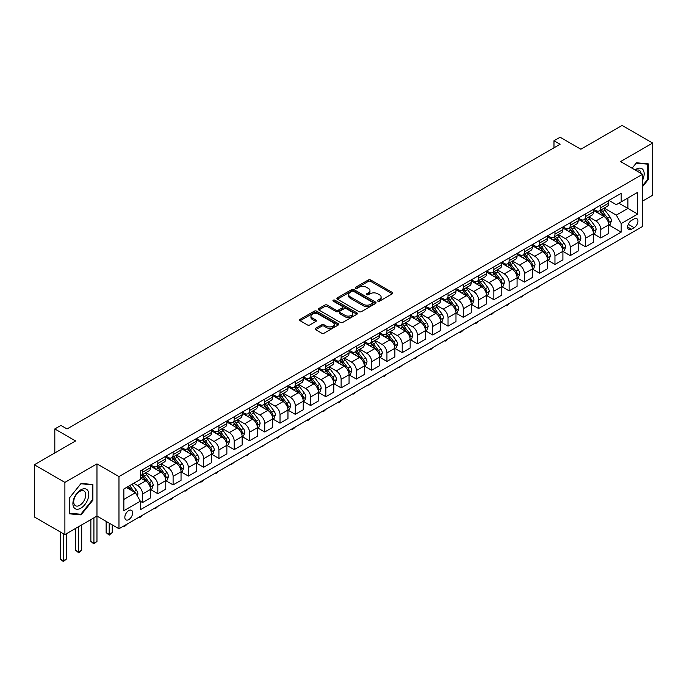 <?xml version="1.0" encoding="UTF-8"?>
<svg xmlns="http://www.w3.org/2000/svg" width="687" height="687" viewBox="0 0 687 687"><rect width="100%" height="100%" fill="white"/><g stroke="black" fill="none" stroke-linecap="round" stroke-linejoin="round"><path stroke-width="1.03" d="M377.867 301.172A1.185 0.687 0 0 0 379.55 301.172L392.294 293.813A1.7 0.979 0 0 0 392.792 293.126A1.7 0.979 0 0 0 392.294 292.43L370.705 279.97A1.7 0.979 0 0 0 368.309 279.97L355.565 287.321A1.185 0.687 0 0 0 355.213 287.81A1.185 0.687 0 0 0 355.565 288.291A1.185 0.687 0 0 0 357.24 288.291L358.889 287.338A5.427 3.134 0 0 1 366.566 287.338L368.369 288.377A5.427 3.134 0 0 1 369.958 290.592A5.427 3.134 0 0 1 368.369 292.808L366.712 293.761A1.185 0.687 0 0 0 366.369 294.251A1.185 0.687 0 0 0 366.712 294.732A1.185 0.687 0 0 0 368.395 294.732L370.044 293.778A5.427 3.134 0 0 1 377.721 293.778L379.516 294.817A5.427 3.134 0 0 1 381.113 297.033A5.427 3.134 0 0 1 379.516 299.249L377.867 300.202A1.185 0.687 0 0 0 377.524 300.691A1.185 0.687 0 0 0 377.867 301.172L377.867 300.202M128.744 519.604A5.53 3.195 120 0 0 132.359 514.735A5.53 3.195 120 0 0 131.509 510.304A5.53 3.195 120 0 0 128.744 510.578A5.53 3.195 120 0 0 125.128 515.448A5.53 3.195 120 0 0 125.979 519.879A5.53 3.195 120 0 0 128.744 519.604M315.651 328.3A1.7 0.979 0 0 0 315.153 328.996A1.7 0.979 0 0 0 315.651 329.683L321.705 333.186A1.7 0.979 0 0 0 324.109 333.186L338.262 325.011A1.7 0.979 0 0 0 338.76 324.316A1.7 0.979 0 0 0 338.262 323.629L316.673 311.159A1.7 0.979 0 0 0 314.268 311.159L300.116 319.335A1.7 0.979 0 0 0 299.618 320.022A1.7 0.979 0 0 0 300.116 320.717L307.433 324.942A1.7 0.979 0 0 0 309.837 324.942L315.891 321.447A1.7 0.979 0 0 0 316.389 320.752A1.7 0.979 0 0 0 315.891 320.056L312.259 317.969A4.534 2.619 0 0 1 310.936 316.114A4.534 2.619 0 0 1 313.736 313.693A4.534 2.619 0 0 1 318.682 314.26L332.894 322.469A4.534 2.619 0 0 1 334.226 324.316A4.534 2.619 0 0 1 331.417 326.737A4.534 2.619 0 0 1 326.48 326.17L324.109 324.805A1.7 0.979 0 0 0 321.705 324.805L315.651 328.3L315.651 329.683M642.568 201.085L652.65 195.263L652.65 143.051L622.104 125.42L580.858 149.225L560.085 137.237L553.98 140.758L560.085 144.287L67.034 428.954L60.928 425.425L54.814 428.954L54.814 452.939M64.896 482.394L64.896 534.598L96.97 516.074L96.97 463.871L64.896 482.394L34.35 464.756L75.587 440.942L54.814 428.954M96.97 463.871L118.971 476.572L642.568 174.275L642.568 226.478L118.971 528.775L118.971 476.572M652.65 143.051L620.576 161.574L642.568 174.275M359.009 311.649A1.7 0.979 0 0 0 361.405 311.649L375.566 303.474A1.7 0.979 0 0 0 376.055 302.787A1.7 0.979 0 0 0 375.566 302.091L353.977 289.622A1.7 0.979 0 0 0 351.572 289.622L337.42 297.797A1.7 0.979 0 0 0 336.922 298.493A1.7 0.979 0 0 0 337.42 299.18L359.009 311.649M333.753 301.43A1.185 0.687 0 0 1 334.964 301.593L356.888 314.26L342.761 322.418A1.7 0.979 0 0 1 340.357 322.418L318.768 309.949L318.768 308.566A1.7 0.979 0 0 0 318.27 309.262A1.7 0.979 0 0 0 318.768 309.949M318.768 308.566L324.831 305.071A1.7 0.979 0 0 1 327.227 305.071L335.977 310.12A1.7 0.979 0 0 0 338.382 310.12L342.401 307.802A1.7 0.979 0 0 0 342.899 307.115A1.7 0.979 0 0 0 342.401 306.419L333.281 301.155A1.185 0.687 0 0 1 332.937 300.674A1.185 0.687 0 0 1 333.667 300.039A1.185 0.687 0 0 1 334.964 300.185L356.914 312.86A1.7 0.979 0 0 1 357.412 313.547A1.7 0.979 0 0 1 356.914 314.242L356.914 312.86M64.896 534.598L34.35 516.959L34.35 464.756M634.135 218.93L631.447 220.484A5.359 3.091 120 0 0 627.952 225.199A5.359 3.091 120 0 0 628.768 229.492A5.359 3.091 120 0 0 631.447 229.226L634.135 227.68A5.359 3.091 120 0 0 637.639 222.957A5.359 3.091 120 0 0 636.815 218.664A5.359 3.091 120 0 0 634.135 218.93M608.905 200.406L616.299 204.674L621.185 201.858L621.185 193.322L140.354 470.93L140.354 479.466L123.858 488.989L123.858 510.716L140.354 501.192L140.354 509.728L621.185 232.12L621.185 223.584L616.299 215.117L604.148 208.101M621.185 201.858L637.682 192.334L637.682 214.061L621.185 223.584M93.921 517.843L93.921 543.168L96.97 541.408L96.97 516.074L118.971 528.775M553.98 140.758L553.98 147.817M618.867 203.197L627.909 208.419L627.909 197.976L637.682 192.334M616.299 215.117L627.909 208.419L637.682 214.061M123.858 499.432L135.468 492.725L126.425 487.504M140.354 501.261L142.553 502.532L142.553 493.996A6.913 3.993 -120 0 0 137.666 485.529L133.75 483.27M142.553 502.532L150.496 497.946L150.496 489.41A6.913 3.993 -120 0 0 145.61 480.943L140.354 477.912M150.676 489.591L157.83 493.713L157.83 485.177A6.913 3.993 -120 0 0 152.935 476.709L145.919 472.656M157.83 493.713L165.773 489.127L165.773 480.591A6.913 3.993 -120 0 0 160.878 472.124L150.496 466.129M165.953 480.771L173.098 484.893L173.098 476.357A6.913 3.993 -120 0 0 168.212 467.89L161.196 463.845M173.098 484.893L181.042 480.307L181.042 471.771A6.913 3.993 -120 0 0 176.155 463.304L165.773 457.31M181.231 471.952L188.375 476.074L188.375 467.538A6.913 3.993 -120 0 0 183.489 459.071L176.473 455.026M188.375 476.074L196.319 471.488L196.319 462.952A6.913 3.993 -120 0 0 191.433 454.485L181.042 448.491M196.499 463.132L203.653 467.254L203.653 458.718A6.913 3.993 -120 0 0 198.758 450.26L191.742 446.207M203.653 467.254L211.596 462.669L211.596 454.133A6.913 3.993 -120 0 0 206.701 445.674L196.319 439.671M211.776 454.313L218.921 458.444L218.921 449.899A6.913 3.993 -120 0 0 214.035 441.44L207.019 437.387M218.921 458.444L226.865 453.858L226.865 445.322A6.913 3.993 -120 0 0 221.978 436.855L211.596 430.852M227.053 445.494L234.198 449.624L234.198 441.088A6.913 3.993 -120 0 0 229.312 432.621L222.296 428.568M234.198 449.624L242.142 445.039L242.142 436.503A6.913 3.993 -120 0 0 237.255 428.035L226.865 422.033M242.322 436.674L249.475 440.805L249.475 432.269A6.913 3.993 -120 0 0 244.581 423.802L237.565 419.748M249.475 440.805L257.41 436.219L257.41 427.683A6.913 3.993 -120 0 0 252.524 419.216L242.142 413.222M257.599 427.855L264.744 431.986L264.744 423.45A6.913 3.993 -120 0 0 259.858 414.982L252.842 410.929M264.744 431.986L272.687 427.4L272.687 418.864A6.913 3.993 -120 0 0 267.801 410.397L257.41 404.403M272.868 419.036L280.021 423.166L280.021 414.63A6.913 3.993 -120 0 0 275.135 406.163L268.119 402.11M280.021 423.166L287.965 418.581L287.965 410.045A6.913 3.993 -120 0 0 283.078 401.577L272.687 395.583M288.145 410.216L295.298 414.347L295.298 405.811A6.913 3.993 -120 0 0 290.403 397.344L283.387 393.29M295.298 414.347L303.233 409.761L303.233 401.225A6.913 3.993 -120 0 0 298.347 392.758L287.965 386.764M303.422 401.406L310.567 405.528L310.567 396.992A6.913 3.993 -120 0 0 305.681 388.524L298.665 384.471M310.567 405.528L318.51 400.942L318.51 392.406A6.913 3.993 -120 0 0 313.624 383.939L303.233 377.944M318.691 392.586L325.844 396.708L325.844 388.172A6.913 3.993 -120 0 0 320.958 379.705L313.933 375.66M325.844 396.708L333.788 392.122L333.788 383.586A6.913 3.993 -120 0 0 328.901 375.119L318.51 369.125M333.968 383.767L341.121 387.889L341.121 379.353A6.913 3.993 -120 0 0 336.226 370.886L329.21 366.841M341.121 387.889L349.056 383.303L349.056 374.767A6.913 3.993 -120 0 0 344.17 366.3L333.788 360.306M349.245 374.947L356.39 379.069L356.39 370.533A6.913 3.993 -120 0 0 351.504 362.075L344.488 358.021M356.39 379.069L364.333 374.484L364.333 365.948A6.913 3.993 -120 0 0 359.447 357.489L349.056 351.486M364.514 366.128L371.667 370.259L371.667 361.723A6.913 3.993 -120 0 0 366.781 353.255L359.756 349.202M371.667 370.259L379.61 365.673L379.61 357.137A6.913 3.993 -120 0 0 374.724 348.67L364.333 342.667M379.791 357.309L386.936 361.439L386.936 352.903A6.913 3.993 -120 0 0 382.049 344.436L375.033 340.383M386.936 361.439L394.879 356.854L394.879 348.318A6.913 3.993 -120 0 0 389.993 339.85L379.61 333.856M395.068 348.489L402.213 352.62L402.213 344.084A6.913 3.993 -120 0 0 397.326 335.617L390.31 331.563M402.213 352.62L410.156 348.034L410.156 339.498A6.913 3.993 -120 0 0 405.27 331.031L394.879 325.037M410.337 339.67L417.49 343.801L417.49 335.265A6.913 3.993 -120 0 0 412.604 326.797L405.579 322.744M417.49 343.801L425.433 339.215L425.433 330.679A6.913 3.993 -120 0 0 420.547 322.212L410.156 316.218M425.614 330.851L432.758 334.981L432.758 326.445A6.913 3.993 -120 0 0 427.872 317.978L420.856 313.925M432.758 334.981L440.702 330.395L440.702 321.86A6.913 3.993 -120 0 0 435.816 313.392L425.433 307.398M440.891 322.031L448.036 326.162L448.036 317.626A6.913 3.993 -120 0 0 443.149 309.159L436.133 305.105M448.036 326.162L455.979 321.576L455.979 313.04A6.913 3.993 -120 0 0 451.093 304.573L440.702 298.579M456.159 313.22L463.313 317.342L463.313 308.807A6.913 3.993 -120 0 0 458.427 300.339L451.402 296.286M463.313 317.342L471.256 312.757L471.256 304.221A6.913 3.993 -120 0 0 466.37 295.753L455.979 289.759M471.437 304.401L478.581 308.523L478.581 299.987A6.913 3.993 -120 0 0 473.695 291.52L466.679 287.475M478.581 308.523L486.525 303.937L486.525 295.401A6.913 3.993 -120 0 0 481.639 286.934L471.256 280.94M486.714 295.582L493.859 299.704L493.859 291.168A6.913 3.993 -120 0 0 488.972 282.7L481.956 278.656M493.859 299.704L501.802 295.118L501.802 286.582A6.913 3.993 -120 0 0 496.916 278.123L486.525 272.121M501.982 286.762L509.136 290.884L509.136 282.348A6.913 3.993 -120 0 0 504.249 273.89L497.225 269.836M509.136 290.884L517.079 286.299L517.079 277.763A6.913 3.993 -120 0 0 512.184 269.304L501.802 263.301M517.259 277.943L524.404 282.074L524.404 273.538A6.913 3.993 -120 0 0 519.518 265.07L512.502 261.017M524.404 282.074L532.348 277.488L532.348 268.952A6.913 3.993 -120 0 0 527.461 260.485L517.079 254.482M532.537 269.124L539.681 273.254L539.681 264.718A6.913 3.993 -120 0 0 534.795 256.251L527.779 252.198M539.681 273.254L547.625 268.669L547.625 260.133A6.913 3.993 -120 0 0 542.739 251.665L532.348 245.671M547.805 260.304L554.959 264.435L554.959 255.899A6.913 3.993 -120 0 0 550.072 247.432L543.048 243.378M554.959 264.435L562.902 259.849L562.902 251.313A6.913 3.993 -120 0 0 558.007 242.846L547.625 236.852M563.082 251.485L570.227 255.616L570.227 247.08A6.913 3.993 -120 0 0 565.341 238.612L558.325 234.559M570.227 255.616L578.171 251.03L578.171 242.494A6.913 3.993 -120 0 0 573.284 234.027L562.902 228.032M578.36 242.666L585.504 246.796L585.504 238.26A6.913 3.993 -120 0 0 580.618 229.793L573.602 225.74M585.504 246.796L593.448 242.21L593.448 233.674A6.913 3.993 -120 0 0 588.561 225.207L578.171 219.213M593.628 233.855L600.782 237.977L600.782 229.441A6.913 3.993 -120 0 0 595.895 220.974L588.871 216.92M600.782 237.977L608.725 233.391L608.725 224.855A6.913 3.993 -120 0 0 603.83 216.388L593.448 210.394M593.628 209.226L595.895 210.531A6.913 3.993 -120 0 0 599.347 210.875A6.913 3.993 -120 0 0 600.782 207.714L600.782 205.104M578.36 218.045L580.618 219.351A6.913 3.993 -120 0 0 584.07 219.694A6.913 3.993 -120 0 0 585.504 216.534L585.504 213.923M563.082 226.865L565.341 228.17A6.913 3.993 -120 0 0 568.802 228.513A6.913 3.993 -120 0 0 570.227 225.353L570.227 222.743M547.805 235.684L550.072 236.989A6.913 3.993 -120 0 0 553.524 237.333A6.913 3.993 -120 0 0 554.959 234.164L554.959 231.553M532.537 244.503L534.795 245.809A6.913 3.993 -120 0 0 538.247 246.152A6.913 3.993 -120 0 0 539.681 242.983L539.681 240.373M517.259 253.323L519.518 254.628A6.913 3.993 -120 0 0 522.979 254.971A6.913 3.993 -120 0 0 524.404 251.803L524.404 249.192M501.982 262.142L504.249 263.447A6.913 3.993 -120 0 0 507.702 263.791A6.913 3.993 -120 0 0 509.136 260.622L509.136 258.011M486.714 270.961L488.972 272.267A6.913 3.993 -120 0 0 492.424 272.602A6.913 3.993 -120 0 0 493.859 269.441L493.859 266.831M471.437 279.781L473.695 281.086A6.913 3.993 -120 0 0 477.156 281.421A6.913 3.993 -120 0 0 478.581 278.261L478.581 275.65M456.159 288.592L458.427 289.897A6.913 3.993 -120 0 0 461.879 290.24A6.913 3.993 -120 0 0 463.313 287.08L463.313 284.47M440.891 297.411L443.149 298.716A6.913 3.993 -120 0 0 446.602 299.06A6.913 3.993 -120 0 0 448.036 295.899L448.036 293.289M425.614 306.23L427.872 307.536A6.913 3.993 -120 0 0 431.333 307.879A6.913 3.993 -120 0 0 432.758 304.719L432.758 302.108M410.337 315.05L412.604 316.355A6.913 3.993 -120 0 0 416.056 316.698A6.913 3.993 -120 0 0 417.49 313.538L417.49 310.928M395.068 323.869L397.326 325.174A6.913 3.993 -120 0 0 400.779 325.518A6.913 3.993 -120 0 0 402.213 322.349L402.213 319.738M379.791 332.688L382.049 333.994A6.913 3.993 -120 0 0 385.51 334.337A6.913 3.993 -120 0 0 386.936 331.168L386.936 328.558M364.514 341.508L366.781 342.813A6.913 3.993 -120 0 0 370.233 343.157A6.913 3.993 -120 0 0 371.667 339.988L371.667 337.377M349.245 350.327L351.504 351.632A6.913 3.993 -120 0 0 354.956 351.976A6.913 3.993 -120 0 0 356.39 348.807L356.39 346.196M333.968 359.146L336.226 360.452A6.913 3.993 -120 0 0 339.687 360.787A6.913 3.993 -120 0 0 341.121 357.626L341.121 355.016M318.691 367.966L320.958 369.271A6.913 3.993 -120 0 0 324.41 369.606A6.913 3.993 -120 0 0 325.844 366.446L325.844 363.835M303.422 376.777L305.681 378.082A6.913 3.993 -120 0 0 309.141 378.425A6.913 3.993 -120 0 0 310.567 375.265L310.567 372.655M288.145 385.596L290.403 386.901A6.913 3.993 -120 0 0 293.864 387.245A6.913 3.993 -120 0 0 295.298 384.085L295.298 381.474M272.868 394.415L275.135 395.721A6.913 3.993 -120 0 0 278.587 396.064A6.913 3.993 -120 0 0 280.021 392.904L280.021 390.293M257.599 403.235L259.858 404.54A6.913 3.993 -120 0 0 263.319 404.883A6.913 3.993 -120 0 0 264.744 401.715L264.744 399.113M242.322 412.054L244.581 413.359A6.913 3.993 -120 0 0 248.041 413.703A6.913 3.993 -120 0 0 249.475 410.534L249.475 407.923M227.053 420.873L229.312 422.179A6.913 3.993 -120 0 0 232.764 422.522A6.913 3.993 -120 0 0 234.198 419.353L234.198 416.743M211.776 429.693L214.035 430.998A6.913 3.993 -120 0 0 217.496 431.342A6.913 3.993 -120 0 0 218.921 428.173L218.921 425.562M196.499 438.512L198.758 439.817A6.913 3.993 -120 0 0 202.218 440.161A6.913 3.993 -120 0 0 203.653 436.992L203.653 434.382M181.231 447.331L183.489 448.637A6.913 3.993 -120 0 0 186.941 448.972A6.913 3.993 -120 0 0 188.375 445.811L188.375 443.201M165.953 456.142L168.212 457.448A6.913 3.993 -120 0 0 171.673 457.791A6.913 3.993 -120 0 0 173.098 454.631L173.098 452.02M150.676 464.962L152.935 466.267A6.913 3.993 -120 0 0 156.396 466.61A6.913 3.993 -120 0 0 157.83 463.45L157.83 460.84M608.905 225.035L621.185 232.12M599.347 210.875L607.291 206.289A6.913 3.993 -120 0 0 608.725 203.129L608.725 200.518M584.07 219.694L592.014 215.108A6.913 3.993 -120 0 0 593.448 211.948L593.448 209.337M568.802 228.513L576.745 223.928A6.913 3.993 -120 0 0 578.171 220.767L578.171 218.157M553.524 237.333L561.468 232.747A6.913 3.993 -120 0 0 562.902 229.578L562.902 226.968M538.247 246.152L546.191 241.566A6.913 3.993 -120 0 0 547.625 238.398L547.625 235.787M522.979 254.971L530.922 250.386A6.913 3.993 -120 0 0 532.348 247.217L532.348 244.606M507.702 263.791L515.645 259.205A6.913 3.993 -120 0 0 517.079 256.036L517.079 253.426M492.424 272.602L500.368 268.024A6.913 3.993 -120 0 0 501.802 264.856L501.802 262.245M477.156 281.421L485.099 276.835A6.913 3.993 -120 0 0 486.525 273.675L486.525 271.064M461.879 290.24L469.822 285.655A6.913 3.993 -120 0 0 471.256 282.494L471.256 279.884M446.602 299.06L454.545 294.474A6.913 3.993 -120 0 0 455.979 291.314L455.979 288.703M431.333 307.879L439.276 303.293A6.913 3.993 -120 0 0 440.702 300.133L440.702 297.523M416.056 316.698L423.999 312.113A6.913 3.993 -120 0 0 425.433 308.952L425.433 306.342M400.779 325.518L408.722 320.932A6.913 3.993 -120 0 0 410.156 317.763L410.156 315.153M385.51 334.337L393.453 329.751A6.913 3.993 -120 0 0 394.879 326.583L394.879 323.972M370.233 343.157L378.176 338.571A6.913 3.993 -120 0 0 379.61 335.402L379.61 332.791M354.956 351.976L362.899 347.39A6.913 3.993 -120 0 0 364.333 344.221L364.333 341.611M339.687 360.787L347.631 356.201A6.913 3.993 -120 0 0 349.056 353.041L349.056 350.43M324.41 369.606L332.353 365.02A6.913 3.993 -120 0 0 333.788 361.86L333.788 359.249M309.141 378.425L317.076 373.84A6.913 3.993 -120 0 0 318.51 370.679L318.51 368.069M293.864 387.245L301.808 382.659A6.913 3.993 -120 0 0 303.233 379.499L303.233 376.888M278.587 396.064L286.531 391.478A6.913 3.993 -120 0 0 287.965 388.318L287.965 385.708M263.319 404.883L271.253 400.298A6.913 3.993 -120 0 0 272.687 397.129L272.687 394.527M248.041 413.703L255.985 409.117A6.913 3.993 -120 0 0 257.41 405.948L257.41 403.338M232.764 422.522L240.708 417.936A6.913 3.993 -120 0 0 242.142 414.768L242.142 412.157M217.496 431.342L225.43 426.756A6.913 3.993 -120 0 0 226.865 423.587L226.865 420.976M202.218 440.161L210.162 435.575A6.913 3.993 -120 0 0 211.596 432.406L211.596 429.796M186.941 448.972L194.885 444.386A6.913 3.993 -120 0 0 196.319 441.226L196.319 438.615M171.673 457.791L179.616 453.205A6.913 3.993 -120 0 0 181.042 450.045L181.042 447.435M156.396 466.61L164.339 462.025A6.913 3.993 -120 0 0 165.773 458.864L165.773 456.254M140.354 475.713A6.913 3.993 -120 0 0 141.118 475.43L149.062 470.844A6.913 3.993 -120 0 0 150.496 467.684L150.496 465.073M141.118 475.43A6.913 3.993 -120 0 0 142.553 472.27L142.553 469.659M135.468 492.725L140.354 501.192M642.568 186.624L648.253 179.556L648.253 163.832L636.463 162.785L632.092 168.221M69.301 513.816L81.092 514.872L92.882 500.196L92.882 484.472L81.092 483.425L69.301 498.092L69.301 513.816M647.643 179.204L648.253 179.556M92.273 499.844L92.882 500.196M79.847 514.151L81.092 514.872M378.348 301.344L379.516 300.666A5.427 3.134 0 0 0 381.113 298.45L381.113 297.033M369.958 290.592L369.958 292.009A5.427 3.134 0 0 1 368.369 294.225L367.193 294.903M392.294 292.43L392.294 293.813L370.705 281.378A1.7 0.979 0 0 0 368.309 281.378L356.038 288.463M375.54 303.491L353.977 291.039A1.7 0.979 0 0 0 351.572 291.039L337.446 299.197M372.56 303.268A1.185 0.687 0 0 0 372.912 302.787A1.185 0.687 0 0 0 372.56 302.297L353.616 291.357A1.185 0.687 0 0 0 351.933 291.357L350.198 292.361A5.427 3.134 0 0 0 348.601 294.577A5.427 3.134 0 0 0 350.198 296.793L363.148 304.272A5.427 3.134 0 0 0 370.825 304.272L372.56 303.268L372.56 304.676A1.185 0.687 0 0 0 372.912 304.195L372.912 302.787M348.601 294.577L348.601 295.985A5.427 3.134 0 0 0 350.198 298.201L350.198 296.793M372.56 304.676L370.825 305.681A5.427 3.134 0 0 1 363.148 305.681L350.198 298.201M318.794 309.966L324.831 306.479L324.831 305.071M342.899 307.115L342.899 308.523A1.7 0.979 0 0 1 342.401 309.219L338.382 311.537A1.7 0.979 0 0 1 335.977 311.537L327.227 306.479A1.7 0.979 0 0 0 324.831 306.479M345.063 315.367A4.534 2.619 0 0 0 350.009 315.934A4.534 2.619 0 0 0 352.809 313.512A4.534 2.619 0 0 0 351.486 311.666L346.48 308.772A1.7 0.979 0 0 0 344.075 308.772L340.056 311.091A1.7 0.979 0 0 0 339.558 311.786A1.7 0.979 0 0 0 340.056 312.482L345.063 315.367L345.063 316.776A4.534 2.619 0 0 0 350.009 317.351A4.534 2.619 0 0 0 352.809 314.929L352.809 313.512M339.558 311.786L339.558 313.195A1.7 0.979 0 0 0 340.056 313.89L340.056 312.482M345.063 316.776L340.056 313.89M334.226 324.316L334.226 325.732A4.534 2.619 0 0 1 331.417 328.154A4.534 2.619 0 0 1 326.48 327.579L324.109 326.213A1.7 0.979 0 0 0 321.705 326.213L315.677 329.7M310.936 316.114L310.936 317.523A4.534 2.619 0 0 0 312.259 319.378L312.259 317.969M315.865 321.456L312.259 319.378M338.236 325.028L316.673 312.576A1.7 0.979 0 0 0 314.268 312.576L300.142 320.735M608.725 225.138L610.185 224.288L611.413 220.767A4.577 2.645 -120 0 0 609.944 216.86L604.955 210.196A13.216 7.634 -120 0 0 603.512 208.47M598.549 213.339A13.216 7.634 -120 0 0 595.844 210.505M608.304 222.33L608.94 220.956A4.577 2.645 -120 0 0 607.626 218.208L602.636 211.536A13.216 7.634 -120 0 0 601.194 209.81M599.957 210.523A10.975 6.338 60 0 1 601.76 212.566L605.986 218.208M599.725 210.66A13.216 7.634 60 0 1 601.168 212.386L604.483 216.817M539.759 285.835L536.873 288.205L536.264 287.853M536.873 287.501L536.873 288.205M593.448 233.958L594.916 233.108L596.136 229.578A4.577 2.645 -120 0 0 594.676 225.68L589.678 219.016A13.216 7.634 -120 0 0 588.235 217.29M583.272 222.159A13.216 7.634 -120 0 0 580.567 219.325M593.027 231.15L593.662 229.776A4.577 2.645 -120 0 0 592.349 227.019L587.359 220.355A13.216 7.634 -120 0 0 585.917 218.629M584.689 219.342A10.975 6.338 60 0 1 586.492 221.386L590.717 227.028M584.448 219.479A13.216 7.634 60 0 1 585.891 221.205L589.214 225.637M524.49 294.654L521.596 297.024L520.986 296.672M521.596 296.32L521.596 297.024M578.171 242.777L579.639 241.927L580.858 238.398A4.577 2.645 -120 0 0 579.399 234.499L574.409 227.835A13.216 7.634 -120 0 0 572.967 226.109M567.994 230.978A13.216 7.634 -120 0 0 565.289 228.144M577.758 239.969L578.385 238.595A4.577 2.645 -120 0 0 577.08 235.839L572.082 229.175A13.216 7.634 -120 0 0 570.639 227.449M569.411 228.161A10.975 6.338 60 0 1 571.215 230.205L575.44 235.847M569.179 228.299A13.216 7.634 60 0 1 570.622 230.025L573.937 234.456M509.213 303.474L507.547 305.14L506.319 305.844L505.709 305.492M506.319 305.14L506.319 305.844M562.902 251.597L564.362 250.746L565.59 247.217A4.577 2.645 -120 0 0 564.121 243.318L559.132 236.654A13.216 7.634 -120 0 0 557.689 234.928M552.726 239.789A13.216 7.634 -120 0 0 550.021 236.963M562.481 248.788L563.117 247.414A4.577 2.645 -120 0 0 561.803 244.658L556.813 237.994A13.216 7.634 -120 0 0 555.371 236.268M554.134 236.981A10.975 6.338 60 0 1 555.938 239.024L560.163 244.666M553.902 237.118A13.216 7.634 60 0 1 555.345 238.844L558.66 243.275M493.944 312.284L492.27 313.959L491.05 314.663L490.441 314.311M491.05 313.959L491.05 314.663M547.625 260.416L549.093 259.566L550.313 256.036A4.577 2.645 -120 0 0 548.853 252.138L543.855 245.474A13.216 7.634 -120 0 0 542.412 243.748M537.449 248.608A13.216 7.634 -120 0 0 534.744 245.783M547.204 257.608L547.84 256.234A4.577 2.645 -120 0 0 546.526 253.477L541.536 246.813A13.216 7.634 -120 0 0 540.094 245.087M538.866 245.8A10.975 6.338 60 0 1 540.669 247.844L544.894 253.486M538.625 245.929A13.216 7.634 60 0 1 540.068 247.663L543.391 252.095M478.667 321.104L476.993 322.778L475.773 323.483L475.164 323.13M475.773 322.778L475.773 323.483M642.568 180.2A11.232 6.484 120 0 0 643.092 169.809A11.232 6.484 120 0 0 635.071 169.947M641.065 173.407A8.502 4.912 120 0 0 640.31 171.243A8.502 4.912 120 0 0 639.357 170.359A8.502 4.912 120 0 0 635.853 170.393M632.109 168.238L636.214 163.128L647.643 164.15L647.643 179.384L642.568 185.696M646.879 163.712L647.643 164.15M80.843 489.831A11.232 6.484 120 0 0 72.899 503.588A11.232 6.484 120 0 0 80.843 508.174A11.232 6.484 120 0 0 88.786 494.417A11.232 6.484 120 0 0 80.843 489.831M79.735 491.42A8.502 4.912 120 0 0 74.179 498.908A8.502 4.912 120 0 0 75.476 505.726A8.502 4.912 120 0 0 79.735 505.306A8.502 4.912 120 0 0 85.282 497.809A8.502 4.912 120 0 0 83.986 490.999A8.502 4.912 120 0 0 79.735 491.42M92.273 500.024L80.843 514.237L69.421 513.215L69.421 497.981L80.843 483.768L92.273 484.79L92.273 500.024M91.508 484.352L92.273 484.79M532.348 269.227L533.816 268.385L535.036 264.856A4.577 2.645 -120 0 0 533.576 260.957L528.586 254.293A13.216 7.634 -120 0 0 527.144 252.567M522.18 257.427A13.216 7.634 -120 0 0 519.466 254.594M531.936 266.427L532.562 265.053A4.577 2.645 -120 0 0 531.257 262.297L526.259 255.633A13.216 7.634 -120 0 0 524.816 253.907M523.588 254.611A10.975 6.338 60 0 1 525.392 256.663L529.617 262.305M523.357 254.748A13.216 7.634 60 0 1 524.799 256.483L528.114 260.905M463.39 329.923L461.724 331.598L460.505 332.302L459.886 331.95M460.505 331.598L460.505 332.302M517.079 278.046L518.539 277.204L519.767 273.675A4.577 2.645 -120 0 0 518.299 269.776L513.309 263.112A13.216 7.634 -120 0 0 511.867 261.386M506.903 266.247A13.216 7.634 -120 0 0 504.198 263.413M516.658 275.247L517.294 273.873A4.577 2.645 -120 0 0 515.98 271.116L510.991 264.452A13.216 7.634 -120 0 0 509.548 262.726M508.311 263.43A10.975 6.338 60 0 1 510.115 265.483L514.34 271.125M508.079 263.568A13.216 7.634 60 0 1 509.522 265.294L512.837 269.725M448.122 338.743L446.447 340.417L445.228 341.121L444.618 340.769M445.228 340.417L445.228 341.121M501.802 286.865L503.27 286.024L504.49 282.494A4.577 2.645 -120 0 0 503.03 278.596L498.032 271.932A13.216 7.634 -120 0 0 496.589 270.197M491.626 275.066A13.216 7.634 -120 0 0 488.921 272.232M501.381 284.066L502.017 282.692A4.577 2.645 -120 0 0 500.703 279.935L495.713 273.271A13.216 7.634 -120 0 0 494.271 271.545M493.043 272.25A10.975 6.338 60 0 1 494.846 274.302L499.071 279.944M492.802 272.387A13.216 7.634 60 0 1 494.245 274.113L497.568 278.544M432.844 347.562L431.17 349.236L429.95 349.941L429.341 349.589M429.95 349.228L429.95 349.941M486.525 295.685L487.993 294.843L489.213 291.314A4.577 2.645 -120 0 0 487.753 287.415L482.763 280.751A13.216 7.634 -120 0 0 481.321 279.016M476.357 283.886A13.216 7.634 -120 0 0 473.644 281.052M486.113 292.877L486.739 291.503A4.577 2.645 -120 0 0 485.434 288.755L480.436 282.091A13.216 7.634 -120 0 0 478.994 280.356M477.766 281.069A10.975 6.338 60 0 1 479.569 283.121L483.794 288.755M477.534 281.206A13.216 7.634 60 0 1 478.976 282.932L482.291 287.364M417.567 356.381L415.901 358.056L414.682 358.76L414.063 358.408M414.682 358.047L414.682 358.76M471.256 304.504L472.716 303.654L473.944 300.133A4.577 2.645 -120 0 0 472.476 296.234L467.486 289.562A13.216 7.634 -120 0 0 466.044 287.836M461.08 292.705A13.216 7.634 -120 0 0 458.375 289.871M470.835 301.696L471.471 300.322A4.577 2.645 -120 0 0 470.157 297.574L465.168 290.91A13.216 7.634 -120 0 0 463.725 289.175M462.497 289.888A10.975 6.338 60 0 1 464.292 291.941L468.517 297.574M462.257 290.026A13.216 7.634 60 0 1 463.699 291.752L467.023 296.183M402.299 365.201L399.405 367.579L398.795 367.219M399.405 366.867L399.405 367.579M455.979 313.324L457.448 312.473L458.667 308.952A4.577 2.645 -120 0 0 457.207 305.045L452.209 298.381A13.216 7.634 -120 0 0 450.766 296.655M445.803 301.524A13.216 7.634 -120 0 0 443.098 298.69M455.558 310.515L456.194 309.141A4.577 2.645 -120 0 0 454.88 306.393L449.891 299.721A13.216 7.634 -120 0 0 448.448 297.995M447.22 298.708A10.975 6.338 60 0 1 449.023 300.751L453.248 306.393M446.979 298.845A13.216 7.634 60 0 1 448.422 300.571L451.745 305.002M387.021 374.02L385.355 375.686L384.127 376.39L383.518 376.038M384.127 375.686L384.127 376.39M440.702 322.143L442.17 321.293L443.39 317.763A4.577 2.645 -120 0 0 441.93 313.865L436.941 307.201A13.216 7.634 -120 0 0 435.498 305.475M430.534 310.344A13.216 7.634 -120 0 0 427.821 307.51M440.29 319.335L440.917 317.961A4.577 2.645 -120 0 0 439.611 315.204L434.613 308.54A13.216 7.634 -120 0 0 433.171 306.814M431.943 307.527A10.975 6.338 60 0 1 433.746 309.571L437.971 315.213M431.711 307.664A13.216 7.634 60 0 1 433.154 309.39L436.468 313.822M371.744 382.839L368.859 385.209L368.241 384.857M368.859 384.505L368.859 385.209M425.433 330.962L426.893 330.112L428.121 326.583A4.577 2.645 -120 0 0 426.661 322.684L421.663 316.02A13.216 7.634 -120 0 0 420.221 314.294M415.257 319.163A13.216 7.634 -120 0 0 412.552 316.329M425.013 328.154L425.648 326.78A4.577 2.645 -120 0 0 424.334 324.024L419.345 317.36A13.216 7.634 -120 0 0 417.902 315.634M416.674 316.346A10.975 6.338 60 0 1 418.469 318.39L422.694 324.032M416.434 316.484A13.216 7.634 60 0 1 417.876 318.21L421.2 322.641M356.476 391.659L353.582 394.029L352.972 393.677M353.582 393.325L353.582 394.029M410.156 339.782L411.625 338.931L412.844 335.402A4.577 2.645 -120 0 0 411.384 331.503L406.386 324.839A13.216 7.634 -120 0 0 404.944 323.113M399.98 327.974A13.216 7.634 -120 0 0 397.275 325.149M409.735 336.974L410.371 335.6A4.577 2.645 -120 0 0 409.066 332.843L404.068 326.179A13.216 7.634 -120 0 0 402.625 324.453M401.397 325.166A10.975 6.338 60 0 1 403.2 327.21L407.425 332.852M401.156 325.303A13.216 7.634 60 0 1 402.599 327.029L405.923 331.46M341.199 400.469L339.533 402.144L338.305 402.848L337.695 402.496M338.305 402.144L338.305 402.848M394.879 348.592L396.347 347.751L397.567 344.221A4.577 2.645 -120 0 0 396.107 340.323L391.118 333.659A13.216 7.634 -120 0 0 389.675 331.933M384.711 336.793A13.216 7.634 -120 0 0 381.998 333.968M394.467 345.793L395.094 344.419A4.577 2.645 -120 0 0 393.788 341.662L388.79 334.998A13.216 7.634 -120 0 0 387.348 333.272M386.12 333.985A10.975 6.338 60 0 1 387.923 336.029L392.148 341.671M385.888 334.114A13.216 7.634 60 0 1 387.331 335.849L390.645 340.28M325.921 409.289L324.255 410.963L323.036 411.668L322.418 411.315M323.036 410.963L323.036 411.668M379.61 357.412L381.07 356.57L382.298 353.041A4.577 2.645 -120 0 0 380.838 349.142L375.841 342.478A13.216 7.634 -120 0 0 374.398 340.752M369.434 345.613A13.216 7.634 -120 0 0 366.729 342.779M379.19 354.612L379.825 353.238A4.577 2.645 -120 0 0 378.511 350.482L373.522 343.818A13.216 7.634 -120 0 0 372.079 342.092M370.851 342.796A10.975 6.338 60 0 1 372.646 344.848L376.871 350.49M370.611 342.933A13.216 7.634 60 0 1 372.053 344.659L375.377 349.09M310.653 418.108L308.978 419.783L307.759 420.487L307.149 420.135M307.759 419.783L307.759 420.487M364.333 366.231L365.802 365.39L367.021 361.86A4.577 2.645 -120 0 0 365.561 357.961L360.563 351.297A13.216 7.634 -120 0 0 359.129 349.571M354.157 354.432A13.216 7.634 -120 0 0 351.452 351.598M363.912 363.432L364.548 362.058A4.577 2.645 -120 0 0 363.243 359.301L358.245 352.637A13.216 7.634 -120 0 0 356.802 350.911M355.574 351.615A10.975 6.338 60 0 1 357.377 353.668L361.602 359.31M355.334 351.753A13.216 7.634 60 0 1 356.776 353.479L360.1 357.91M295.376 426.928L293.71 428.602L292.482 429.306L291.872 428.954M292.482 428.602L292.482 429.306M349.056 375.05L350.525 374.209L351.744 370.679A4.577 2.645 -120 0 0 350.284 366.781L345.295 360.117A13.216 7.634 -120 0 0 343.852 358.382M338.889 363.251A13.216 7.634 -120 0 0 336.175 360.417M348.644 372.251L349.279 370.877A4.577 2.645 -120 0 0 347.966 368.12L342.968 361.456A13.216 7.634 -120 0 0 341.533 359.73M340.297 360.435A10.975 6.338 60 0 1 342.1 362.487L346.325 368.12M340.065 360.572A13.216 7.634 60 0 1 341.508 362.298L344.822 366.729M280.098 435.747L278.433 437.421L277.213 438.126L276.595 437.774M277.213 437.413L277.213 438.126M333.788 383.87L335.256 383.028L336.475 379.499A4.577 2.645 -120 0 0 335.016 375.6L330.018 368.936A13.216 7.634 -120 0 0 328.575 367.202M323.611 372.071A13.216 7.634 -120 0 0 320.906 369.237M333.367 381.062L334.002 379.688A4.577 2.645 -120 0 0 332.688 376.94L327.699 370.276A13.216 7.634 -120 0 0 326.256 368.541M325.028 369.254A10.975 6.338 60 0 1 326.823 371.306L331.048 376.94M324.788 369.391A13.216 7.634 60 0 1 326.231 371.117L329.554 375.549M264.83 444.566L261.936 446.945L261.326 446.584M261.936 446.232L261.936 446.945M318.51 392.689L319.979 391.839L321.198 388.318A4.577 2.645 -120 0 0 319.738 384.419L314.749 377.747A13.216 7.634 -120 0 0 313.306 376.021M308.334 380.89A13.216 7.634 -120 0 0 305.629 378.056M318.098 389.881L318.725 388.507A4.577 2.645 -120 0 0 317.42 385.759L312.422 379.087A13.216 7.634 -120 0 0 310.979 377.361M309.751 378.073A10.975 6.338 60 0 1 311.555 380.126L315.78 385.759M309.511 378.211A13.216 7.634 60 0 1 310.953 379.937L314.277 384.368M249.553 453.386L246.659 455.764L246.049 455.404M246.659 455.052L246.659 455.764M303.233 401.509L304.702 400.658L305.921 397.129A4.577 2.645 -120 0 0 304.461 393.23L299.472 386.566A13.216 7.634 -120 0 0 298.029 384.84M293.066 389.709A13.216 7.634 -120 0 0 290.361 386.875M302.821 398.7L303.456 397.326A4.577 2.645 -120 0 0 302.143 394.57L297.153 387.906A13.216 7.634 -120 0 0 295.711 386.18M294.474 386.893A10.975 6.338 60 0 1 296.277 388.936L300.502 394.578M294.242 387.03A13.216 7.634 60 0 1 295.685 388.756L299 393.187M234.276 462.205L231.39 464.575L230.772 464.223M231.39 463.871L231.39 464.575M287.965 410.328L289.433 409.478L290.653 405.948A4.577 2.645 -120 0 0 289.193 402.05L284.195 395.386A13.216 7.634 -120 0 0 282.752 393.66M277.788 398.529A13.216 7.634 -120 0 0 275.083 395.695M287.544 407.52L288.179 406.146A4.577 2.645 -120 0 0 286.865 403.389L281.876 396.725A13.216 7.634 -120 0 0 280.433 394.999M279.205 395.712A10.975 6.338 60 0 1 281 397.756L285.225 403.398M278.965 395.849A13.216 7.634 60 0 1 280.408 397.575L283.731 402.007M219.007 471.024L216.113 473.395L215.503 473.042M216.113 472.69L216.113 473.395M272.687 419.147L274.156 418.297L275.375 414.768A4.577 2.645 -120 0 0 273.915 410.869L268.926 404.205A13.216 7.634 -120 0 0 267.483 402.479M262.511 407.348A13.216 7.634 -120 0 0 259.806 404.514M272.275 416.339L272.902 414.965A4.577 2.645 -120 0 0 271.597 412.209L266.599 405.545A13.216 7.634 -120 0 0 265.156 403.819M263.928 404.531A10.975 6.338 60 0 1 265.732 406.575L269.957 412.217M263.688 404.669A13.216 7.634 60 0 1 265.13 406.395L268.454 410.826M203.73 479.844L202.064 481.51L200.836 482.214L200.226 481.862M200.836 481.51L200.836 482.214M257.41 427.967L258.879 427.116L260.098 423.587A4.577 2.645 -120 0 0 258.638 419.688L253.649 413.024A13.216 7.634 -120 0 0 252.206 411.298M247.243 416.159A13.216 7.634 -120 0 0 244.538 413.334M256.998 425.159L257.634 423.785A4.577 2.645 -120 0 0 256.32 421.028L251.33 414.364A13.216 7.634 -120 0 0 249.888 412.638M248.651 413.351A10.975 6.338 60 0 1 250.454 415.395L254.679 421.037M248.419 413.48A13.216 7.634 60 0 1 249.862 415.214L253.177 419.645M188.453 488.655L186.787 490.329L185.567 491.033L184.949 490.681M185.567 490.329L185.567 491.033M242.142 436.777L243.61 435.936L244.83 432.406A4.577 2.645 -120 0 0 243.37 428.508L238.372 421.844A13.216 7.634 -120 0 0 236.929 420.118M231.966 424.978A13.216 7.634 -120 0 0 229.26 422.153M241.721 433.978L242.356 432.604A4.577 2.645 -120 0 0 241.043 429.847L236.053 423.183A13.216 7.634 -120 0 0 234.611 421.457M233.382 422.17A10.975 6.338 60 0 1 235.177 424.214L239.402 429.856M233.142 422.299A13.216 7.634 60 0 1 234.585 424.034L237.908 428.465M173.184 497.474L171.51 499.148L170.29 499.853L169.68 499.501M170.29 499.148L170.29 499.853M226.865 445.597L228.333 444.755L229.552 441.226A4.577 2.645 -120 0 0 228.093 437.327L223.103 430.663A13.216 7.634 -120 0 0 221.661 428.937M216.688 433.798A13.216 7.634 -120 0 0 213.983 430.964M226.452 442.797L227.079 441.423A4.577 2.645 -120 0 0 225.774 438.667L220.776 432.003A13.216 7.634 -120 0 0 219.333 430.277M218.105 430.981A10.975 6.338 60 0 1 219.909 433.033L224.134 438.675M217.873 431.118A13.216 7.634 60 0 1 219.308 432.844L222.631 437.276M157.907 506.293L156.241 507.968L155.013 508.672L154.403 508.32M155.013 507.968L155.013 508.672M211.596 454.416L213.056 453.575L214.284 450.045A4.577 2.645 -120 0 0 212.815 446.146L207.826 439.482A13.216 7.634 -120 0 0 206.383 437.756M201.42 442.617A13.216 7.634 -120 0 0 198.715 439.783M211.175 451.617L211.811 450.243A4.577 2.645 -120 0 0 210.497 447.486L205.507 440.822A13.216 7.634 -120 0 0 204.065 439.096M202.828 439.8A10.975 6.338 60 0 1 204.632 441.853L208.857 447.495M202.596 439.938A13.216 7.634 60 0 1 204.039 441.664L207.354 446.095M142.63 515.113L140.964 516.787L139.744 517.491L139.126 517.139M139.744 516.787L139.744 517.491M196.319 463.236L197.787 462.394L199.007 458.864A4.577 2.645 -120 0 0 197.547 454.966L192.549 448.302A13.216 7.634 -120 0 0 191.106 446.567M186.143 451.436A13.216 7.634 -120 0 0 183.438 448.602M195.898 460.436L196.534 459.062A4.577 2.645 -120 0 0 195.22 456.305L190.23 449.642A13.216 7.634 -120 0 0 188.788 447.915M187.56 448.62A10.975 6.338 60 0 1 189.354 450.672L193.579 456.305M187.319 448.757A13.216 7.634 60 0 1 188.762 450.483L192.085 454.914M127.361 523.932L125.687 525.607L124.467 526.311L123.858 525.959M124.467 525.598L124.467 526.311M181.042 472.055L182.51 471.205L183.73 467.684A4.577 2.645 -120 0 0 182.27 463.785L177.28 457.113A13.216 7.634 -120 0 0 175.838 455.387M170.865 460.256A13.216 7.634 -120 0 0 168.16 457.422M180.629 469.247L181.256 467.873A4.577 2.645 -120 0 0 179.951 465.125L174.953 458.461A13.216 7.634 -120 0 0 173.51 456.726M172.282 457.439A10.975 6.338 60 0 1 174.086 459.491L178.311 465.125M172.051 457.576A13.216 7.634 60 0 1 173.493 459.302L176.808 463.734M109.19 523.133L109.19 534.349L112.247 532.588L112.247 524.894M112.247 532.588L109.19 535.13L106.141 532.588L106.141 521.364M106.141 532.588L109.19 534.349L109.19 535.13M165.773 480.874L167.233 480.024L168.461 476.503A4.577 2.645 -120 0 0 166.993 472.596L162.003 465.932A13.216 7.634 -120 0 0 160.56 464.206M155.597 469.075A13.216 7.634 -120 0 0 152.892 466.241M165.352 478.066L165.988 476.692A4.577 2.645 -120 0 0 164.674 473.944L159.685 467.272A13.216 7.634 -120 0 0 158.242 465.546M157.005 466.258A10.975 6.338 60 0 1 158.809 468.302L163.034 473.944M156.773 466.396A13.216 7.634 60 0 1 158.216 468.122L161.531 472.553M96.97 541.408L93.921 543.949L90.864 541.408L90.864 519.604M90.864 541.408L93.921 543.168L93.921 543.949M150.496 489.694L151.964 488.843L153.184 485.314A4.577 2.645 -120 0 0 151.724 481.415L146.726 474.751A13.216 7.634 -120 0 0 145.283 473.025M150.075 486.885L150.711 485.511A4.577 2.645 -120 0 0 149.397 482.755L144.407 476.091A13.216 7.634 -120 0 0 142.965 474.365M141.737 475.078A10.975 6.338 60 0 1 143.531 477.122L147.757 482.763M141.496 475.215A13.216 7.634 60 0 1 142.939 476.941L146.262 481.372M78.644 526.663L78.644 551.987L81.701 550.227L81.701 524.894M81.701 550.227L78.644 552.76L75.587 550.227L75.587 528.423M75.587 550.227L78.644 551.987L78.644 552.76M137.297 495.902L137.907 494.133A4.577 2.645 -120 0 0 136.447 490.235L131.99 484.292M134.54 492.193A4.577 2.645 -120 0 0 134.128 491.574L129.671 485.632M128.521 486.293L131.724 490.57M128.203 486.473L130.916 490.097M63.367 533.713L63.367 560.807L66.424 559.046L66.424 533.713M66.424 559.046L63.367 561.58L60.319 559.046L60.319 531.953M60.319 559.046L63.367 560.807L63.367 561.58M137.666 485.529L145.61 480.943M152.935 476.709L160.878 472.124M168.212 467.89L176.155 463.304M183.489 459.071L191.433 454.485M198.758 450.26L206.701 445.674M214.035 441.44L221.978 436.855M229.312 432.621L237.255 428.035M244.581 423.802L252.524 419.216M259.858 414.982L267.801 410.397M275.135 406.163L283.078 401.577M290.403 397.344L298.347 392.758M305.681 388.524L313.624 383.939M320.958 379.705L328.901 375.119M336.226 370.886L344.17 366.3M351.504 362.075L359.447 357.489M366.781 353.255L374.724 348.67M382.049 344.436L389.993 339.85M397.326 335.617L405.27 331.031M412.604 326.797L420.547 322.212M427.872 317.978L435.816 313.392M443.149 309.159L451.093 304.573M458.427 300.339L466.37 295.753M473.695 291.52L481.639 286.934M488.972 282.7L496.916 278.123M504.249 273.89L512.184 269.304M519.518 265.07L527.461 260.485M534.795 256.251L542.739 251.665M550.072 247.432L558.007 242.846M565.341 238.612L573.284 234.027M580.618 229.793L588.561 225.207M595.895 220.974L603.83 216.388M600.782 207.714L608.725 203.129M600.782 229.441L608.725 224.855M585.504 238.26L593.448 233.674M585.504 216.534L593.448 211.948M570.227 247.08L578.171 242.494M570.227 225.353L578.171 220.767M554.959 255.899L562.902 251.313M554.959 234.164L562.902 229.578M539.681 264.718L547.625 260.133M539.681 242.983L547.625 238.398M524.404 273.538L532.348 268.952M524.404 251.803L532.348 247.217M509.136 282.348L517.079 277.763M509.136 260.622L517.079 256.036M493.859 291.168L501.802 286.582M493.859 269.441L501.802 264.856M478.581 299.987L486.525 295.401M478.581 278.261L486.525 273.675M463.313 308.807L471.256 304.221M463.313 287.08L471.256 282.494M448.036 317.626L455.979 313.04M448.036 295.899L455.979 291.314M432.758 326.445L440.702 321.86M432.758 304.719L440.702 300.133M417.49 335.265L425.433 330.679M417.49 313.538L425.433 308.952M402.213 344.084L410.156 339.498M402.213 322.349L410.156 317.763M386.936 352.903L394.879 348.318M386.936 331.168L394.879 326.583M371.667 361.723L379.61 357.137M371.667 339.988L379.61 335.402M356.39 370.533L364.333 365.948M356.39 348.807L364.333 344.221M341.121 379.353L349.056 374.767M341.121 357.626L349.056 353.041M325.844 388.172L333.788 383.586M325.844 366.446L333.788 361.86M310.567 396.992L318.51 392.406M310.567 375.265L318.51 370.679M295.298 405.811L303.233 401.225M295.298 384.085L303.233 379.499M280.021 414.63L287.965 410.045M280.021 392.904L287.965 388.318M264.744 423.45L272.687 418.864M264.744 401.715L272.687 397.129M249.475 432.269L257.41 427.683M249.475 410.534L257.41 405.948M234.198 441.088L242.142 436.503M234.198 419.353L242.142 414.768M218.921 449.899L226.865 445.322M218.921 428.173L226.865 423.587M203.653 458.718L211.596 454.133M203.653 436.992L211.596 432.406M188.375 467.538L196.319 462.952M188.375 445.811L196.319 441.226M173.098 476.357L181.042 471.771M173.098 454.631L181.042 450.045M157.83 485.177L165.773 480.591M157.83 463.45L165.773 458.864M142.553 493.996L150.496 489.41M142.553 472.27L150.496 467.684M628.279 224.297L634.135 227.68M627.66 227.045L631.447 229.226M379.516 300.666L379.516 299.249M366.712 294.732L366.712 293.761M368.369 294.225L368.369 292.808M355.565 288.291L355.565 287.321M368.309 281.378L368.309 279.97M370.705 281.378L370.705 279.97M337.42 299.18L337.42 297.797M351.572 291.039L351.572 289.622M353.977 291.039L353.977 289.622M375.566 303.474L375.566 302.091M363.148 305.681L363.148 304.272M370.825 305.681L370.825 304.272M327.227 306.479L327.227 305.071M335.977 311.537L335.977 310.12M338.382 311.537L338.382 310.12M342.401 309.219L342.401 307.802M334.964 301.593L334.964 300.185M321.705 326.213L321.705 324.805M324.109 326.213L324.109 324.805M326.48 327.579L326.48 326.17M315.891 321.447L315.891 320.056M300.116 320.717L300.116 319.335M314.268 312.576L314.268 311.159M316.673 312.576L316.673 311.159M338.262 325.011L338.262 323.629M608.381 222.588L611.378 220.853M602.636 211.536L604.955 210.196M599.03 213.614L601.168 212.386M607.626 218.208L609.944 216.86M607.265 219.995L608.94 220.956M593.104 231.399L596.101 229.673M587.359 220.355L589.678 219.016M583.761 222.433L585.891 221.205M592.349 227.019L594.676 225.68M591.988 228.814L593.662 229.776M577.827 240.218L580.833 238.492M572.082 229.175L574.409 227.835M568.484 231.253L570.622 230.025M577.08 235.839L579.399 234.499M576.711 237.633L578.385 238.595M562.559 249.037L565.556 247.311M556.813 237.994L559.132 236.654M553.207 240.072L555.345 238.844M561.803 244.658L564.121 243.318M561.442 246.444L563.117 247.414M547.281 257.857L550.278 256.122M541.536 246.813L543.855 245.474M537.938 248.892L540.068 247.663M546.526 253.477L548.853 252.138M546.165 255.263L547.84 256.234M532.004 266.676L535.01 264.942M526.259 255.633L528.586 254.293M522.661 257.711L524.799 256.483M531.257 262.297L533.576 260.957M530.896 264.083L532.562 265.053M516.736 275.496L519.733 273.761M510.991 264.452L513.309 263.112M507.384 266.53L509.522 265.294M515.98 271.116L518.299 269.776M515.619 272.902L517.294 273.873M501.458 284.315L504.456 282.58M495.713 273.271L498.032 271.932M492.115 275.35L494.245 274.113M500.703 279.935L503.03 278.596M500.342 281.722L502.017 282.692M486.19 293.134L489.187 291.4M480.436 282.091L482.763 280.751M476.838 284.169L478.976 282.932M485.434 288.755L487.753 287.415M485.074 290.541L486.739 291.503M470.913 301.954L473.91 300.219M465.168 290.91L467.486 289.562M461.561 292.988L463.699 291.752M470.157 297.574L472.476 296.234M469.796 299.36L471.471 300.322M455.636 310.773L458.641 309.038M449.891 299.721L452.209 298.381M446.292 301.799L448.422 300.571M454.88 306.393L457.207 305.045M454.519 308.18L456.194 309.141M440.367 319.584L443.364 317.858M434.613 308.54L436.941 307.201M431.015 310.618L433.154 309.39M439.611 315.204L441.93 313.865M439.251 316.999L440.917 317.961M425.09 328.403L428.087 326.677M419.345 317.36L421.663 316.02M415.747 319.438L417.876 318.21M424.334 324.024L426.661 322.684M423.973 325.818L425.648 326.78M409.813 337.223L412.818 335.496M404.068 326.179L406.386 324.839M400.469 328.257L402.599 327.029M409.066 332.843L411.384 331.503M408.696 334.629L410.371 335.6M394.544 346.042L397.541 344.307M388.79 334.998L391.118 333.659M385.192 337.077L387.331 335.849M393.788 341.662L396.107 340.323M393.428 343.448L395.094 344.419M379.267 354.861L382.264 353.127M373.522 343.818L375.841 342.478M369.924 345.896L372.053 344.659M378.511 350.482L380.838 349.142M378.151 352.268L379.825 353.238M363.99 363.681L366.995 361.946M358.245 352.637L360.563 351.297M354.647 354.715L356.776 353.479M363.243 359.301L365.561 357.961M362.873 361.087L364.548 362.058M348.721 372.5L351.718 370.765M342.968 361.456L345.295 360.117M339.369 363.535L341.508 362.298M347.966 368.12L350.284 366.781M347.605 369.907L349.279 370.877M333.444 381.319L336.441 379.585M327.699 370.276L330.018 368.936M324.101 372.354L326.231 371.117M332.688 376.94L335.016 375.6M332.328 378.726L334.002 379.688M318.167 390.139L321.173 388.404M312.422 379.087L314.749 377.747M308.824 381.173L310.953 379.937M317.42 385.759L319.738 384.419M317.05 387.545L318.725 388.507M302.898 398.949L305.895 397.223M297.153 387.906L299.472 386.566M293.547 389.984L295.685 388.756M302.143 394.57L304.461 393.23M301.782 396.365L303.456 397.326M287.621 407.769L290.618 406.043M281.876 396.725L284.195 395.386M278.278 398.803L280.408 397.575M286.865 403.389L289.193 402.05M286.505 405.184L288.179 406.146M272.344 416.588L275.35 414.862M266.599 405.545L268.926 404.205M263.001 407.623L265.13 406.395M271.597 412.209L273.915 410.869M271.228 414.003L272.902 414.965M257.075 425.408L260.072 423.673M251.33 414.364L253.649 413.024M247.724 416.442L249.862 415.214M256.32 421.028L258.638 419.688M255.959 422.814L257.634 423.785M241.798 434.227L244.795 432.492M236.053 423.183L238.372 421.844M232.455 425.262L234.585 424.034M241.043 429.847L243.37 428.508M240.682 431.634L242.356 432.604M226.521 443.046L229.527 441.312M220.776 432.003L223.103 430.663M217.178 434.081L219.308 432.844M225.774 438.667L228.093 437.327M225.405 440.453L227.079 441.423M211.252 451.866L214.25 450.131M205.507 440.822L207.826 439.482M201.901 442.9L204.039 441.664M210.497 447.486L212.815 446.146M210.136 449.272L211.811 450.243M195.975 460.685L198.972 458.95M190.23 449.642L192.549 448.302M186.632 451.72L188.762 450.483M195.22 456.305L197.547 454.966M194.859 458.092L196.534 459.062M180.698 469.504L183.704 467.77M174.953 458.461L177.28 457.113M171.355 460.539L173.493 459.302M179.951 465.125L182.27 463.785M179.582 466.911L181.256 467.873M165.43 478.324L168.427 476.589M159.685 467.272L162.003 465.932M156.078 469.358L158.216 468.122M164.674 473.944L166.993 472.596M164.313 475.73L165.988 476.692M150.152 487.135L153.149 485.408M144.407 476.091L146.726 474.751M140.809 478.169L142.939 476.941M149.397 482.755L151.724 481.415M149.036 484.55L150.711 485.511M136.722 494.898L137.881 494.228M134.128 491.574L136.447 490.235"/></g></svg>
